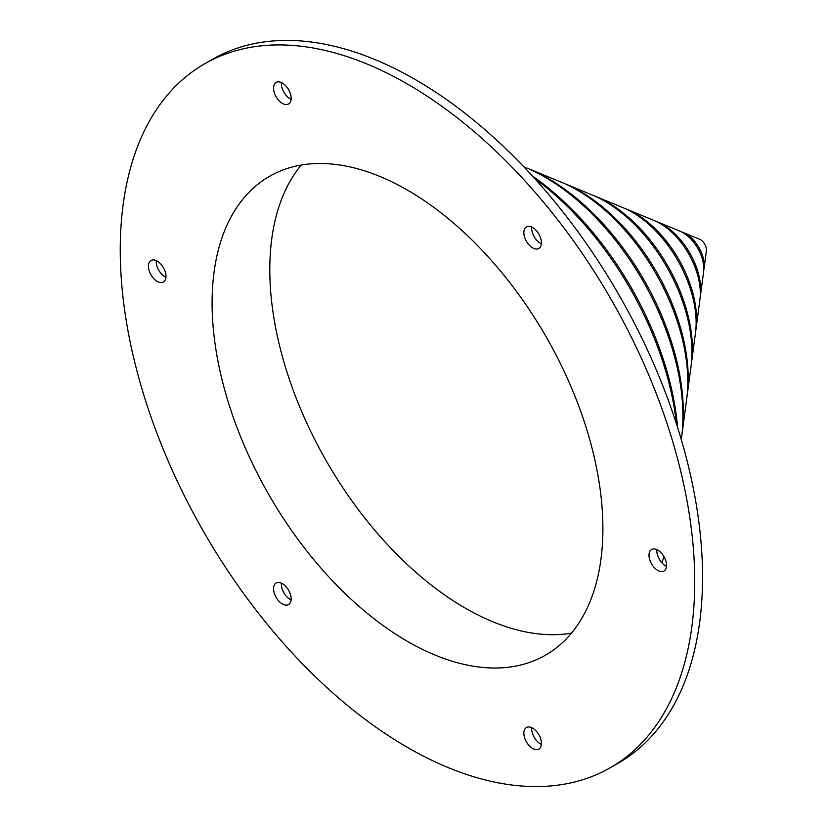 <?xml version="1.0" encoding="UTF-8"?>
<svg xmlns="http://www.w3.org/2000/svg" width="827" height="827" viewBox="0 0 827 827"><rect width="100%" height="100%" fill="white"/><g stroke="black" fill="none" stroke-linecap="round" stroke-linejoin="round"><path stroke-width="1.24" d="M681.789 232.025A25.844 14.917 60 0 1 683.391 232.594A25.844 14.917 60 0 1 685.976 233.876A25.844 14.917 60 0 1 704.066 268.403A25.844 14.917 60 0 1 703.756 270.088M655.976 221.326A53.476 30.878 60 0 1 657.61 221.956A53.476 30.878 60 0 1 662.944 224.603A53.476 30.878 60 0 1 700.386 296.056A53.476 30.878 60 0 1 700.118 297.782M625.026 208.538A86.639 50.023 60 0 1 626.67 209.19A86.639 50.023 60 0 1 635.322 213.48A86.639 50.023 60 0 1 695.972 329.229A86.639 50.023 60 0 1 695.714 330.986M594.075 195.761A119.801 69.168 60 0 1 595.729 196.423A119.801 69.168 60 0 1 607.69 202.357A119.801 69.168 60 0 1 691.558 362.402A119.801 69.168 60 0 1 691.3 364.169M563.135 182.994A152.964 88.313 60 0 1 564.789 183.666A152.964 88.313 60 0 1 580.068 191.233A152.964 88.313 60 0 1 687.144 395.585A152.964 88.313 60 0 1 686.896 397.353M527.037 168.098A191.647 110.653 60 0 1 528.701 168.77A191.647 110.653 60 0 1 547.836 178.25A191.647 110.653 60 0 1 681.996 434.289A191.647 110.653 60 0 1 681.748 436.056M532.392 175.965A230.34 132.982 60 0 1 677.613 427.497M666.531 566.381A12.436 7.185 60 0 1 665.601 565.906A12.436 7.185 60 0 1 656.855 549.624M657.785 570.413A12.436 7.185 60 0 1 649.66 559.455A12.436 7.185 60 0 1 651.562 549.49A12.436 7.185 60 0 1 657.785 550.11A12.436 7.185 60 0 1 665.911 561.068A12.436 7.185 60 0 1 663.998 571.033A12.436 7.185 60 0 1 657.785 570.413M541.385 744.424A12.436 7.185 60 0 1 540.455 743.938A12.436 7.185 60 0 1 531.709 727.667M532.64 748.456A12.436 7.185 60 0 1 524.514 737.498A12.436 7.185 60 0 1 526.427 727.533A12.436 7.185 60 0 1 532.64 728.142A12.436 7.185 60 0 1 540.765 739.1A12.436 7.185 60 0 1 538.853 749.066A12.436 7.185 60 0 1 532.64 748.456M291.094 599.916A12.436 7.185 60 0 1 290.163 599.441A12.436 7.185 60 0 1 281.418 583.159M282.348 603.948A12.436 7.185 60 0 1 274.223 592.99A12.436 7.185 60 0 1 276.135 583.025A12.436 7.185 60 0 1 282.348 583.645A12.436 7.185 60 0 1 290.473 594.603A12.436 7.185 60 0 1 288.571 604.568A12.436 7.185 60 0 1 282.348 603.948M165.948 277.376A12.436 7.185 60 0 1 165.018 276.89A12.436 7.185 60 0 1 156.272 260.619M157.202 281.407A12.436 7.185 60 0 1 149.077 270.45A12.436 7.185 60 0 1 150.99 260.484A12.436 7.185 60 0 1 157.202 261.094A12.436 7.185 60 0 1 165.328 272.062A12.436 7.185 60 0 1 163.426 282.017A12.436 7.185 60 0 1 157.202 281.407M291.094 99.333A12.436 7.185 60 0 1 290.163 98.858A12.436 7.185 60 0 1 281.418 82.576M282.348 103.365A12.436 7.185 60 0 1 274.223 92.407A12.436 7.185 60 0 1 276.135 82.442A12.436 7.185 60 0 1 282.348 83.062A12.436 7.185 60 0 1 290.473 94.02A12.436 7.185 60 0 1 288.571 103.985A12.436 7.185 60 0 1 282.348 103.365M541.385 243.841A12.436 7.185 60 0 1 540.455 243.355A12.436 7.185 60 0 1 531.709 227.084M532.64 247.873A12.436 7.185 60 0 1 524.514 236.915A12.436 7.185 60 0 1 526.427 226.949A12.436 7.185 60 0 1 532.64 227.559A12.436 7.185 60 0 1 540.765 238.517A12.436 7.185 60 0 1 538.853 248.482A12.436 7.185 60 0 1 532.64 247.873M571.467 633.141A276.342 159.549 60 0 1 465.198 608.072A276.342 159.549 60 0 1 293.523 391.078A276.342 159.549 60 0 1 301.224 165.059M683.391 232.594L699.766 239.354A8.291 4.786 60 0 1 700.593 239.768A8.291 4.786 60 0 1 706.403 250.839L704.066 268.403M657.61 221.956L680.052 231.219A29.421 16.985 60 0 1 682.988 232.676A29.421 16.985 60 0 1 703.591 271.98L700.386 296.056M626.67 209.19L654.271 220.582A57.053 32.946 60 0 1 659.967 223.404A57.053 32.946 60 0 1 699.911 299.632L695.972 329.229M595.729 196.423L623.331 207.815A90.215 52.091 60 0 1 632.345 212.281A90.215 52.091 60 0 1 695.497 332.805L691.558 362.402M564.789 183.666L592.39 195.048A123.378 71.236 60 0 1 604.713 201.157A123.378 71.236 60 0 1 691.083 365.979L687.144 395.585M528.701 168.77L561.45 182.281A156.541 90.381 60 0 1 577.091 190.024A156.541 90.381 60 0 1 686.668 399.162L681.996 434.289M523.77 166.734L525.362 167.395A195.224 112.71 60 0 1 544.859 177.05A195.224 112.71 60 0 1 681.52 437.865L681.293 439.571M534.759 178.57A233.917 135.049 60 0 1 676.538 424.137M663.905 556.509A287.393 165.927 60 0 1 661.982 562.918M407.494 84.075A406.222 234.527 60 0 1 672.868 442.042A406.222 234.527 60 0 1 610.605 767.549A406.222 234.527 60 0 1 407.494 747.432A406.222 234.527 60 0 1 142.12 389.465A406.222 234.527 60 0 1 204.383 63.958A406.222 234.527 60 0 1 407.494 84.075M204.383 63.958L212.198 59.451A406.222 234.527 60 0 1 415.309 79.568A406.222 234.527 60 0 1 680.683 437.535A406.222 234.527 60 0 1 618.42 763.042L610.605 767.549M407.494 641.39A276.342 159.549 60 0 1 226.97 397.87A276.342 159.549 60 0 1 269.323 176.44A276.342 159.549 60 0 1 407.494 190.127A276.342 159.549 60 0 1 588.018 433.637A276.342 159.549 60 0 1 545.665 655.077A276.342 159.549 60 0 1 407.494 641.39"/></g></svg>

